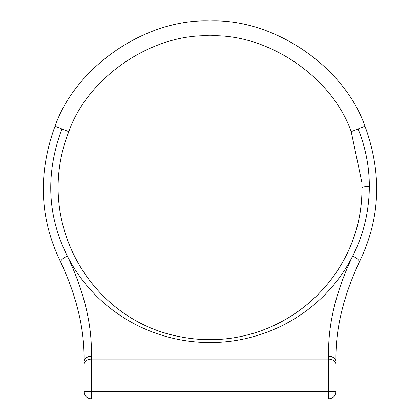 <?xml version="1.0" encoding="UTF-8"?>
<svg xmlns="http://www.w3.org/2000/svg" width="420" height="420" viewBox="0 0 420 420"><rect width="100%" height="100%" fill="white"/><g stroke="black" fill="none" stroke-linecap="round" stroke-linejoin="round"><path stroke-width="0.63" d="M91.413 399C86.867 398.506 84.394 396.034 84 391.587C84.473 396.06 86.94 398.528 91.413 399C86.893 398.58 84.42 396.107 84 391.587L91.413 391.587L91.413 399L328.587 399C333.06 398.528 335.528 396.06 336 391.587C335.58 396.107 333.107 398.58 328.587 399L328.587 391.587L336 391.587L336 363.972C335.528 361.011 333.055 359.363 328.587 359.053M84 391.587L84 363.919C84.473 360.98 86.94 359.357 91.413 359.048M336 361.153C335.528 358.229 333.06 356.612 328.587 356.302C327.857 324.723 335.879 291.307 352.658 256.058C357.215 258.274 359.425 260.279 359.294 262.075C343.004 297.15 335.239 330.178 336 361.153C335.239 330.178 343.004 297.15 359.294 262.075C380.378 218.93 382.274 173.639 364.98 126.194C344.054 66.213 273.467 18.302 210 21C146.533 18.302 75.947 66.213 55.02 126.194C37.727 173.639 39.622 218.93 60.706 262.075C76.996 297.15 84.761 330.178 84 361.153L84 363.919M91.413 363.972L328.587 363.972L328.587 391.587L91.413 391.587L91.413 363.972M91.413 356.302C86.94 356.612 84.473 358.229 84 361.153C84.761 330.178 76.996 297.15 60.706 262.075C39.622 218.93 37.727 173.639 55.02 126.194L61.908 128.93C45.397 173.46 47.208 215.833 67.342 256.058C84.121 291.307 92.143 324.723 91.413 356.302L91.413 363.946L84 363.946M351.204 131.665L361.846 182.338L361.94 187.766C363.058 281.096 275.273 356.281 178.941 336.499C89.759 319.211 33.427 221.329 68.796 131.665C87.859 77.017 152.177 33.369 210 35.826C267.824 33.369 332.141 77.017 351.204 131.665L358.092 128.93C365.584 147.541 369.338 166.74 369.353 186.538C369.133 211.554 363.568 234.728 352.658 256.058C326.487 308.191 270.165 343.791 206.566 342.526C145.52 341.124 92.673 306.29 67.342 256.058L67.347 256.069M61.908 128.93L68.796 131.665C33.002 222.464 91.14 321.468 182.165 337.134C277.657 354.532 362.864 279.983 361.94 187.766C362.413 187.026 364.885 186.617 369.353 186.538M352.926 255.533L352.658 256.058M60.706 262.075C60.575 260.279 62.785 258.274 67.342 256.058M91.413 359.063L328.587 359.063L328.587 363.972L336 363.972M328.587 359.063L328.587 356.302M364.98 126.194L358.092 128.93M361.94 187.766L361.846 182.333"/></g></svg>
